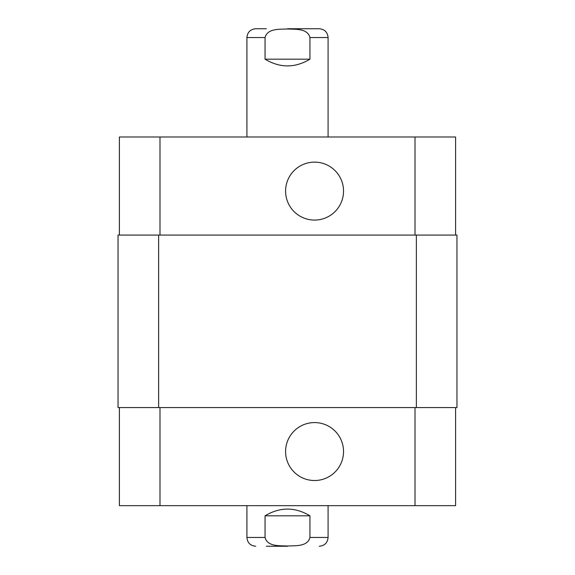 <?xml version="1.0" encoding="UTF-8"?>
<svg xmlns="http://www.w3.org/2000/svg" width="575" height="575" viewBox="0 0 575 575"><rect width="100%" height="100%" fill="white"/><g stroke="black" fill="none" stroke-linecap="round" stroke-linejoin="round"><path stroke-width="0.86" d="M246.912 136.987L246.912 37.547C247.43 32.2 250.362 29.275 255.702 28.75L266.362 28.75M265.061 59.189L265.061 37.547C267.397 28.189 279.853 29.397 287.5 28.987C295.147 29.397 307.603 28.189 309.939 37.547L309.939 59.189L265.061 59.189C280.018 68.138 294.982 68.138 309.939 59.189M287.5 28.75L319.298 28.75C324.638 29.275 327.57 32.2 328.088 37.547L309.939 37.547M287.5 546.25L266.362 546.25M309.939 515.811L309.939 537.452C307.603 546.811 295.147 545.603 287.5 546.013C279.853 545.603 267.397 546.811 265.061 537.452L265.061 515.811L309.939 515.811C294.982 506.863 280.018 506.863 265.061 515.811M285.588 451.548A28.973 28.973 0 0 1 329.044 426.456A28.973 28.973 0 0 1 329.044 476.639A28.973 28.973 0 0 1 285.588 451.548M285.588 191.101A28.973 28.973 0 0 1 329.044 166.01A28.973 28.973 0 0 1 329.044 216.193A28.973 28.973 0 0 1 285.588 191.101M119.399 235.074L119.399 136.987L455.601 136.987L455.601 235.074M119.399 407.574L119.399 505.662L455.601 505.662L455.601 407.574M158.635 235.074L118.048 235.074L118.048 407.574L456.952 407.574L456.952 235.074L158.635 235.074L158.635 407.574M118.048 235.074L118.048 407.574M246.912 37.547L265.061 37.547M265.061 537.452L246.912 537.452C247.43 542.8 250.362 545.725 255.702 546.25M328.088 505.662L328.088 537.452L309.939 537.452M159.987 235.074L159.987 136.987M415.013 235.074L415.013 136.987M159.987 407.574L159.987 505.662M415.013 407.574L415.013 505.662M416.365 407.574L416.365 235.074M328.088 136.987L328.088 37.547M328.088 537.452C327.57 542.8 324.638 545.725 319.298 546.25M246.912 505.662L246.912 537.452"/></g></svg>
